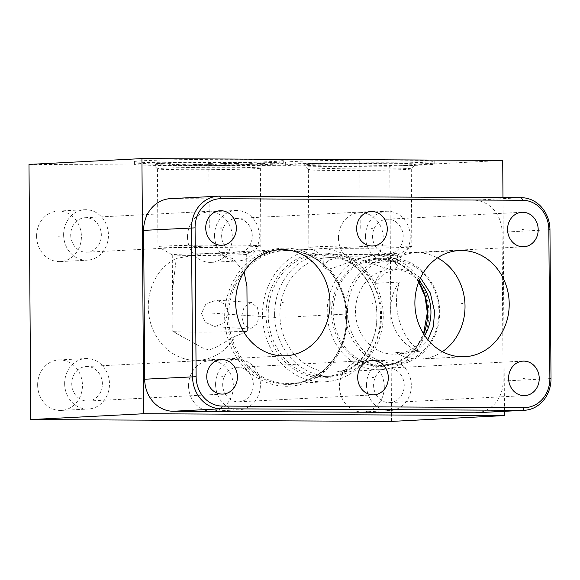 <?xml version="1.0" encoding="UTF-8"?>
<svg xmlns="http://www.w3.org/2000/svg" width="580" height="580" viewBox="0 0 580 580"><rect width="100%" height="100%" fill="white"/><g stroke="black" fill="none" stroke-linecap="round" stroke-linejoin="round"><path stroke-width="0.43" stroke-dasharray="2.9 2.17" d="M504.462 411.322L502.969 197.606M170.295 198.664A31.9 28.29 -93 0 1 171.716 198.628L473.555 200.173A31.9 28.29 -93 0 1 502.077 232.21L503.114 381.046A31.9 28.29 -93 0 1 476.463 412.764M373.592 385.258A17.27 15.312 87 0 0 389.803 402.578A17.27 15.312 87 0 0 404.231 385.41A17.27 15.312 87 0 0 388.027 368.09A17.27 15.312 87 0 0 373.592 385.258M366.502 385.221A25.266 22.402 -93 0 1 387.614 360.1A25.266 22.402 -93 0 1 411.329 385.446A25.266 22.402 87 0 1 390.217 410.567A25.266 22.402 87 0 1 366.502 385.221M384.301 386.846A25.266 22.402 87 0 0 360.586 361.492A25.266 22.402 87 0 0 339.474 386.613A25.266 22.402 87 0 0 363.189 411.959A25.266 22.402 87 0 0 384.301 386.846M391.558 421.406L389.774 166.264L502.708 160.435M29 164.416L389.774 166.264M338.437 237.778A25.266 22.402 87 0 0 362.152 263.124A25.266 22.402 87 0 0 383.264 238.003A25.266 22.402 87 0 0 359.549 212.657A25.266 22.402 87 0 0 338.437 237.778M187.514 237.01A25.266 22.402 87 0 0 211.229 262.356A25.266 22.402 87 0 0 232.341 237.235A25.266 22.402 87 0 0 208.626 211.888A25.266 22.402 87 0 0 187.514 237.01M36.598 236.234A25.266 22.402 87 0 0 60.306 261.58A25.266 22.402 87 0 0 81.417 236.466A25.266 22.402 87 0 0 57.703 211.113A25.266 22.402 87 0 0 36.598 236.234M37.635 385.069A25.266 22.402 87 0 0 61.349 410.423A25.266 22.402 87 0 0 82.454 385.301A25.266 22.402 87 0 0 58.747 359.955A25.266 22.402 87 0 0 37.635 385.069M188.558 385.845A25.266 22.402 87 0 0 212.265 411.191A25.266 22.402 87 0 0 233.377 386.07A25.266 22.402 87 0 0 209.663 360.724A25.266 22.402 87 0 0 188.558 385.845M224.67 316.883A69.078 61.255 87 0 0 286.426 386.258A69.078 61.255 87 0 0 347.217 317.514A69.078 61.255 87 0 0 285.462 248.138A69.078 61.255 87 0 0 224.67 316.883M243.201 159.319A74.443 1.725 179.6 0 0 134.393 161.61A74.443 1.725 179.6 0 0 174.464 162.864A74.443 1.725 179.6 0 0 283.272 160.573A74.443 1.725 179.6 0 0 243.201 159.319M394.125 160.087A74.443 1.725 179.6 0 0 285.317 162.385A74.443 1.725 179.6 0 0 325.387 163.632A74.443 1.725 179.6 0 0 434.195 161.341A74.443 1.725 179.6 0 0 394.125 160.087M394.146 162.813A74.443 1.725 179.6 0 0 285.338 165.104A74.443 1.725 179.6 0 0 325.402 166.358A74.443 1.725 -0.4 0 0 434.21 164.067A74.443 1.725 -0.4 0 0 394.146 162.813M385.7 163.248A56.151 1.305 179.6 0 0 303.644 165.003A56.151 1.305 179.6 0 0 333.848 165.924A56.151 1.305 -0.4 0 0 415.911 164.22A56.151 1.305 -0.4 0 0 385.7 163.248M411.263 168.932A51.468 1.196 -0.4 0 0 411.278 168.903A51.468 1.196 -0.4 0 0 383.568 168.033A51.468 1.196 179.6 0 0 308.335 169.621A51.468 1.196 179.6 0 0 308.35 169.65A51.468 1.196 179.6 0 0 336.045 170.491A51.468 1.196 -0.4 0 0 411.263 168.932L415.911 164.22M384.112 245.855A51.468 1.196 -0.4 0 1 411.822 246.725A51.468 1.196 -0.4 0 1 411.778 246.768A51.468 1.196 -0.4 0 1 336.589 248.305A51.468 1.196 179.6 0 1 308.923 247.486A51.468 1.196 179.6 0 1 308.879 247.442A51.468 1.196 179.6 0 1 384.112 245.855M377.595 254.417A37.221 0.863 179.6 0 0 323.19 255.57A37.221 0.863 179.6 0 0 323.219 255.599A37.221 0.863 179.6 0 0 343.222 256.193A37.221 0.863 179.6 0 0 397.597 255.084A37.221 0.863 179.6 0 0 397.626 255.048A37.221 0.863 179.6 0 0 377.595 254.417M343.229 256.94L340.728 256.998L328.331 260.239L323.27 266.778L327.345 269.62L338.51 266.22L357.055 258.861L374.992 255.229L377.602 255.171L391.71 258.412L397.706 266.256L393.363 269.961L381.154 266.822L361.442 259.84L343.229 256.94M327.192 312.185A57.297 50.808 -93 0 1 375.064 255.229A57.297 50.808 -93 0 1 428.837 312.707A57.297 50.808 87 0 1 380.973 369.67A57.297 50.808 87 0 1 327.192 312.185M333.696 372.106A57.297 50.808 87 0 1 279.923 314.628A57.297 50.808 -93 0 1 327.794 257.665A57.297 50.808 -93 0 1 381.567 315.143A57.297 50.808 87 0 1 333.696 372.106L380.973 369.67M274.587 314.701A61.255 54.317 87 0 0 332.072 376.152A61.255 54.317 87 0 0 383.25 315.259A61.255 54.317 -93 0 0 325.764 253.808A61.255 54.317 -93 0 0 274.587 314.701M325.706 376.478A61.255 54.317 87 0 1 268.221 315.034A61.255 54.317 -93 0 1 319.399 254.134A61.255 54.317 -93 0 1 376.884 315.585A61.255 54.317 87 0 1 325.706 376.478L332.072 376.152M266.068 315.078A62.531 55.448 87 0 0 321.973 377.87A62.531 55.448 87 0 0 377 315.643A62.531 55.448 -93 0 0 321.095 252.851A62.531 55.448 -93 0 0 266.068 315.078M262.523 315.063A66.526 58.993 -93 0 1 318.108 248.921A66.526 58.993 -93 0 1 380.545 315.665A66.526 58.993 87 0 1 324.959 381.799A66.526 58.993 87 0 1 262.523 315.063M258.934 315.244L257.469 307.661L251.408 302.47L244.129 306.987L241.599 316.136L243.861 324.481L250.255 328.99L257.288 323.705L258.934 315.244M228.114 313.193L224.786 304.159L216.485 300.143L205.944 303.862L201.477 313.468L205.255 322.262L214.629 326.62L224.213 323.096L228.114 313.193M217.696 253.634L211.171 253.243L203.21 253.728A37.221 0.863 179.6 0 0 172.267 254.794A37.221 0.863 179.6 0 0 172.296 254.83A37.221 0.863 179.6 0 0 192.299 255.425A37.221 0.863 179.6 0 0 246.674 254.308A37.221 0.863 179.6 0 0 246.703 254.279A37.221 0.863 179.6 0 0 226.671 253.649A37.221 0.863 179.6 0 0 217.696 253.634L232.863 258.68L244.1 271.846M203.21 253.728L176.269 258.397L172.514 290.239L173 331.361A37.221 0.863 179.6 0 0 172.804 331.448A37.221 0.863 179.6 0 0 172.833 331.485A37.221 0.863 179.6 0 0 202.304 332.086A37.221 0.863 179.6 0 0 243.404 331.339M246.812 331.064A37.221 0.863 179.6 0 0 247.21 330.962A37.221 0.863 179.6 0 0 247.239 330.933A37.221 0.863 179.6 0 0 247.116 330.861M233.196 245.086A51.468 1.196 -0.4 0 1 260.899 245.949A51.468 1.196 -0.4 0 1 260.855 246A51.468 1.196 -0.4 0 1 185.665 247.537A51.468 1.196 179.6 0 1 157.999 246.718A51.468 1.196 179.6 0 1 157.963 246.667A51.468 1.196 179.6 0 1 233.196 245.086M285.57 355.823L198.171 360.332A53.172 47.147 87 0 1 195.801 360.383A53.172 47.147 -93 0 1 149.335 317.833A53.172 47.147 -93 0 1 176.269 258.397M198.171 360.332A53.172 47.147 87 0 0 235.262 336.255L244.224 332.71M235.262 336.255L214.368 348.094L208.677 350.001L202.166 347.695L173 331.361M260.34 168.156A51.468 1.196 -0.4 0 0 260.355 168.135A51.468 1.196 -0.4 0 0 232.652 167.265A51.468 1.196 179.6 0 0 157.419 168.852A51.468 1.196 179.6 0 0 157.434 168.874A51.468 1.196 179.6 0 0 185.121 169.715A51.468 1.196 -0.4 0 0 260.34 168.156L264.988 163.451A56.151 1.305 -0.4 0 1 182.925 165.148A56.151 1.305 179.6 0 1 152.721 164.234A56.151 1.305 179.6 0 1 234.777 162.472A56.151 1.305 -0.4 0 1 264.988 163.451M243.223 162.037A74.443 1.725 -0.4 0 1 283.294 163.292A74.443 1.725 -0.4 0 1 174.486 165.583A74.443 1.725 179.6 0 1 134.415 164.336A74.443 1.725 179.6 0 1 243.223 162.037M345.194 311.46A53.258 47.227 87 0 0 395.176 364.892A53.258 47.227 87 0 0 439.669 311.946A53.258 47.227 -93 0 0 389.688 258.52A53.258 47.227 -93 0 0 345.194 311.46M347.493 311.431A51.555 45.711 -93 0 1 392.863 260.123A51.555 45.711 -93 0 1 438.951 311.895A51.555 45.711 87 0 1 393.581 363.203A51.555 45.711 87 0 1 347.493 311.431M419.101 281.082A42.536 37.715 -93 0 0 391.029 269.185A42.536 37.715 -93 0 0 355.489 311.467A42.536 37.715 87 0 0 395.408 354.141A42.536 37.715 87 0 0 424.69 335.559M464.79 356.736L420.601 359.02A53.172 47.147 87 0 1 418.231 359.071A53.172 47.147 -93 0 1 395.734 352.546L420.283 351.284C400.657 338.22 391.21 306.791 399.468 282.068L374.919 283.33A53.172 47.147 -93 0 1 415.12 252.815A53.172 47.147 -93 0 1 417.491 252.764A53.172 47.147 87 0 1 437.537 257.89M399.468 282.068C393.588 290.036 390.637 299.229 390.601 309.662C390.441 328.983 403.47 347.26 420.283 351.284M395.734 352.546L405.05 353.648L417.796 349.704L427.866 339.786M420.601 359.02A53.172 47.147 87 0 0 442.373 351.668M420.493 277.921L410.118 270.867L398.446 268.801L385.41 272.962L374.919 283.33M365.465 236.386A25.266 22.402 87 0 0 389.173 261.732A25.266 22.402 87 0 0 410.285 236.611A25.266 22.402 -93 0 0 386.57 211.265A25.266 22.402 -93 0 0 365.465 236.386M372.556 236.423A17.27 15.312 87 0 0 388.767 253.743A17.27 15.312 87 0 0 403.194 236.575A17.27 15.312 87 0 0 386.983 219.247A17.27 15.312 87 0 0 372.556 236.423M214.542 235.611A25.266 22.402 87 0 0 238.257 260.957A25.266 22.402 87 0 0 259.361 235.843A25.266 22.402 -93 0 0 235.654 210.496A25.266 22.402 -93 0 0 214.542 235.611M221.632 235.647A17.27 15.312 87 0 0 237.844 252.974A17.27 15.312 87 0 0 252.271 235.806A17.27 15.312 87 0 0 236.06 218.479A17.27 15.312 87 0 0 221.632 235.647M63.619 234.842A25.266 22.402 87 0 0 87.333 260.188A25.266 22.402 87 0 0 108.446 235.067A25.266 22.402 -93 0 0 84.731 209.721A25.266 22.402 -93 0 0 63.619 234.842M70.709 234.878A17.27 15.312 87 0 0 86.92 252.206A17.27 15.312 87 0 0 101.348 235.03A17.27 15.312 87 0 0 85.144 217.71A17.27 15.312 87 0 0 70.709 234.878M64.656 383.677A25.266 22.402 87 0 0 88.37 409.023A25.266 22.402 87 0 0 109.482 383.909A25.266 22.402 -93 0 0 85.767 358.556A25.266 22.402 -93 0 0 64.656 383.677M71.753 383.713A17.27 15.312 87 0 0 87.957 401.041A17.27 15.312 87 0 0 102.392 383.873A17.27 15.312 87 0 0 86.181 366.546A17.27 15.312 87 0 0 71.753 383.713M215.579 384.446A25.266 22.402 87 0 0 239.293 409.799A25.266 22.402 87 0 0 260.406 384.678A25.266 22.402 -93 0 0 236.691 359.332A25.266 22.402 -93 0 0 215.579 384.446M222.676 384.482A17.27 15.312 87 0 0 238.88 401.81A17.27 15.312 87 0 0 253.308 384.641A17.27 15.312 87 0 0 237.104 367.314A17.27 15.312 87 0 0 222.676 384.482M362.166 386.715L361.615 386.744L362.166 386.715M361.123 237.88L360.571 237.909L361.123 237.88M210.199 237.104L209.655 237.133L210.199 237.104M59.283 236.335L58.732 236.364L59.283 236.335M60.32 385.171L59.769 385.2L60.32 385.171M211.243 385.939L210.692 385.968L211.243 385.939M286.223 317.18L285.672 317.209L286.223 317.18M329.36 314.954L348.558 313.969M298.243 316.564L320.312 315.426M272.035 317.108L271.483 317.137M275.746 317.39L210.844 313.062M359.76 162.458L359.752 161.269L359.76 162.458M359.774 164.582L360.224 228.368M306.885 164.154L312.548 164.184M325.75 163.988L317.289 164.162M208.836 161.69L208.829 160.493L208.836 161.69M208.851 163.814L209.3 227.599M155.962 163.386L161.624 163.415M167.852 163.444L172.565 163.205M200.912 164.684A17.052 0.399 -0.4 0 1 177.915 165.01A17.052 0.399 -0.4 0 1 170.665 164.531A17.052 0.399 -0.4 0 1 193.662 164.198A17.052 0.399 -0.4 0 1 200.912 164.684M179.162 164.684L174.971 164.647L178.676 164.452M185.941 164.742L181.417 164.72M193.242 164.51L197.773 164.531L193.053 164.778M207.473 164.582L202.761 164.829M211.352 164.604L204.102 164.756M215.064 164.56L216.355 164.568L214.455 164.807M210.576 164.792L215.883 164.626M220.059 164.836L218.711 164.909M226.679 164.814L222.648 164.85L226.012 164.676M234.03 164.814L228.469 164.879M234.936 164.916L238.815 164.938M240.055 165.017L246.71 164.785M250.589 164.807L247.225 164.974M253.91 165.01L257.274 164.836M259.528 164.865L256.831 165.01L260.717 165.024M225.025 163.901L225.482 164.169M220.306 164.14L230.195 163.922M235.371 163.951L228.07 164.184M232.674 164.089L233.247 164.205M240.548 163.981L235.835 164.22M238.975 164.06L240.359 164.242M239.794 164.125L245.072 164.002M208.329 163.393L210.119 163.299M212.969 163.248L208.256 163.495L212.969 163.248M226.338 163.313L221.161 163.292M220.675 163.364L224.126 163.379M231.514 163.343L226.794 163.589M224.213 163.575L229.383 163.596M235.85 163.632L240.569 163.386M236.582 163.524L233.994 163.509M249.436 163.705L254.149 163.458M257.143 163.509L261.667 163.538L257.143 163.509M264.93 163.516L260.217 163.756L264.93 163.516M272.288 163.821L277.001 163.575M273.013 163.705L270.432 163.698M278.465 163.647L276.675 163.741M549.963 229.738L502.077 232.21M521.442 197.7L473.555 200.173M318.108 248.921L284.2 250.669C316.383 247.95 346.97 280.531 346.34 317.441C347.297 351.9 321.189 382.843 291.058 383.547A66.526 58.993 87 0 1 228.614 316.81A66.526 58.993 -93 0 1 284.2 250.669A66.526 58.993 -93 0 1 346.637 317.412A66.526 58.993 87 0 1 291.058 383.547L324.959 381.799M227.07 316.847A67.302 59.675 87 0 0 287.238 384.438A67.302 59.675 87 0 0 346.463 317.463A67.302 59.675 -93 0 0 286.295 249.871A67.302 59.675 -93 0 0 227.07 316.847M331.601 312.127A54.027 47.908 87 0 0 379.907 366.386A54.027 47.908 87 0 0 427.453 312.613A54.027 47.908 -93 0 0 379.153 258.354A54.027 47.908 -93 0 0 331.601 312.127M423.733 334.094A53.258 47.227 87 0 1 383.134 365.509A53.258 47.227 87 0 1 333.152 312.083A53.258 47.227 -93 0 1 377.645 259.137A53.258 47.227 -93 0 1 418.789 281.858M551 378.573L503.114 381.046M219.595 196.163L171.716 198.628M389.803 402.578L524.813 395.618M388.027 368.09L523.029 361.123M360.586 361.492L387.614 360.1M285.317 162.385L285.338 165.104M434.195 161.341L434.21 164.067M308.35 169.65L303.644 165.003M411.278 168.903L411.822 246.725M308.335 169.621L308.879 247.442M323.219 255.599L308.923 247.486M323.19 255.57L323.27 266.778M327.794 257.665L340.728 256.998M319.399 254.134L325.764 253.808M251.408 302.47L216.485 300.143M172.267 254.794L172.514 290.239M172.76 324.865L172.804 331.448M246.703 254.279L246.928 286.404M247.218 327.656L247.239 330.933M246.674 254.308L260.855 246M172.296 254.83L157.999 246.718M280.089 249.625L208.104 253.337M243.585 333.087L247.21 330.962M182.917 337.205L172.833 331.485M157.419 168.852L157.963 246.667M260.355 168.135L260.899 245.949M157.434 168.874L152.721 164.234M283.272 160.573L283.294 163.292M134.393 161.61L134.415 164.336M250.255 328.99L214.629 326.62M418.688 282.119L410.64 272.078L400.678 264.625L389.441 260.224L377.645 259.137L389.688 258.52M395.176 364.892L383.134 365.509L395.821 362.826L407.356 356.294L416.853 346.383L423.567 333.833M395.408 354.141L405.05 353.648M459.309 250.538L415.12 252.815M391.029 269.185L398.446 268.801M397.626 255.048L397.706 266.256M397.597 255.084L411.778 246.768M363.189 411.959L390.217 410.567M362.152 263.124L389.173 261.732M359.549 212.657L386.57 211.265M388.767 253.743L523.769 246.783M386.983 219.247L521.993 212.287M211.229 262.356L238.257 260.957M208.626 211.888L235.654 210.496M237.844 252.974L372.846 246.007M236.06 218.479L371.07 211.512M60.306 261.58L87.333 260.188M57.703 211.113L84.731 209.721M86.92 252.206L221.93 245.238M85.144 217.71L220.146 210.743M61.349 410.423L88.37 409.023M58.747 359.955L85.767 358.556M87.957 401.041L222.966 394.074M86.181 366.546L221.19 359.578M212.265 411.191L239.293 409.799M209.663 360.724L236.691 359.332M238.88 401.81L373.89 394.842M237.104 367.314L372.106 360.354"/><path stroke-width="0.87" d="M141.933 158.594L29 164.416L30.784 419.565L143.709 413.736L141.933 158.594L502.708 160.435L502.969 197.606M143.709 413.736L504.491 415.584L504.462 411.322M524.349 410.292L476.463 412.764A31.9 28.29 -93 0 1 475.042 412.793L173.202 411.256A31.9 28.29 -93 0 1 144.681 379.218L143.637 230.376A31.9 28.29 -93 0 1 170.295 198.664L218.174 196.192A31.9 28.29 -93 0 1 219.595 196.163L521.442 197.7A31.9 28.29 -93 0 1 549.963 229.738L551 378.573A31.9 28.29 -93 0 1 524.349 410.292A31.9 28.29 -93 0 1 522.928 410.328L221.082 408.784A31.9 28.29 -93 0 1 192.56 376.746L191.523 227.911A31.9 28.29 -93 0 1 218.174 196.192M522.674 200.274A29.268 25.948 -93 0 1 548.839 229.665L549.876 378.501A29.268 25.948 -93 0 1 524.124 407.624L222.278 406.087A29.268 25.948 -93 0 1 196.12 376.696L195.076 227.86A29.268 25.948 -93 0 1 220.835 198.737L522.674 200.274L521.442 197.7M523 246.797A17.27 15.312 -93 0 1 507.572 229.89A17.27 15.312 -93 0 1 521.993 212.287A17.27 15.312 -93 0 1 522.761 212.265A17.27 15.312 -93 0 1 538.189 229.18A17.27 15.312 -93 0 1 523.769 246.783A17.27 15.312 -93 0 1 523 246.797M372.077 246.029A17.27 15.312 -93 0 1 356.649 229.114A17.27 15.312 -93 0 1 371.07 211.512A17.27 15.312 -93 0 1 371.838 211.497A17.27 15.312 -93 0 1 387.273 228.404A17.27 15.312 -93 0 1 372.846 246.007A17.27 15.312 -93 0 1 372.077 246.029M221.161 245.253A17.27 15.312 -93 0 1 205.726 228.346A17.27 15.312 -93 0 1 220.146 210.743A17.27 15.312 -93 0 1 220.915 210.729A17.27 15.312 -93 0 1 236.35 227.636A17.27 15.312 -93 0 1 221.93 245.238A17.27 15.312 -93 0 1 221.161 245.253M222.198 394.096A17.27 15.312 -93 0 1 206.763 377.181A17.27 15.312 -93 0 1 221.19 359.578A17.27 15.312 -93 0 1 221.959 359.564A17.27 15.312 -93 0 1 237.387 376.471A17.27 15.312 -93 0 1 222.966 394.074A17.27 15.312 -93 0 1 222.198 394.096M373.121 394.864A17.27 15.312 -93 0 1 357.686 377.957A17.27 15.312 -93 0 1 372.106 360.354A17.27 15.312 -93 0 1 372.875 360.332A17.27 15.312 -93 0 1 388.31 377.247A17.27 15.312 -93 0 1 373.89 394.842A17.27 15.312 -93 0 1 373.121 394.864M462.42 356.794A53.172 47.147 -93 0 1 414.91 304.732A53.172 47.147 -93 0 1 459.309 250.538A53.172 47.147 -93 0 1 461.68 250.48A53.172 47.147 -93 0 1 509.189 302.543A53.172 47.147 -93 0 1 464.79 356.736A53.172 47.147 -93 0 1 462.42 356.794M283.2 355.881A53.172 47.147 -93 0 1 235.69 303.818A53.172 47.147 -93 0 1 280.089 249.625A53.172 47.147 -93 0 1 282.46 249.567A53.172 47.147 -93 0 1 329.969 301.629A53.172 47.147 -93 0 1 285.57 355.823A53.172 47.147 -93 0 1 283.2 355.881M524.037 395.632A17.27 15.312 -93 0 1 508.609 378.726A17.27 15.312 -93 0 1 523.029 361.123A17.27 15.312 -93 0 1 523.798 361.108A17.27 15.312 -93 0 1 539.233 378.015A17.27 15.312 -93 0 1 524.813 395.618A17.27 15.312 -93 0 1 524.037 395.632M30.784 419.565L391.558 421.406L504.491 415.584M244.1 271.846L246.928 286.404L247.218 327.656L247.116 330.861L244.224 332.71M243.404 331.339A37.221 0.863 179.6 0 0 246.812 331.064M424.69 335.559A42.536 37.715 87 0 0 430.947 311.859A42.536 37.715 -93 0 0 419.101 281.082M427.866 339.786L433.376 326.591L434.579 311.67L430.36 293.096L420.493 277.921M442.373 351.668A53.172 47.147 87 0 0 464.942 303.485A53.172 47.147 87 0 0 437.537 257.89M523.646 378.385L524.197 378.356M522.609 229.549L523.153 229.52M371.686 228.774L372.237 228.745M220.762 228.005L221.313 227.976M221.799 376.84L222.35 376.811M372.723 377.609L373.274 377.587M461.774 303.652L462.325 303.623M282.554 302.738L283.105 302.709M372.208 303.195L372.751 303.166M548.839 229.665L549.963 229.738M418.789 281.858A53.258 47.227 -93 0 1 427.627 312.569A53.258 47.227 87 0 1 423.733 334.094M549.876 378.501L551 378.573M524.124 407.624L522.928 410.328L475.042 412.793M222.278 406.087L221.082 408.784L173.202 411.256M196.12 376.696L144.681 379.218M195.076 227.86L143.637 230.376M220.835 198.737L219.595 196.163M423.567 333.833L427.329 312.598L425.06 296.634L418.688 282.119"/></g></svg>
